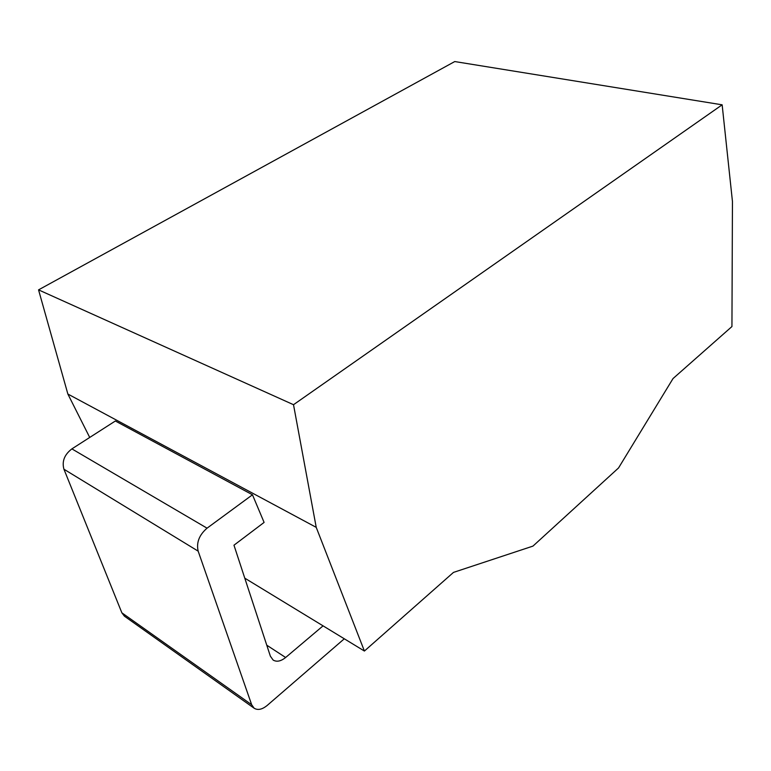 <?xml version="1.0" encoding="UTF-8"?>
<svg xmlns="http://www.w3.org/2000/svg" width="771" height="771" viewBox="0 0 771 771"><rect width="100%" height="100%" fill="white"/><g stroke="black" fill="none" stroke-linecap="round" stroke-linejoin="round"><path stroke-width="1.16" d="M244.783 578.163L364.404 651.042L453.483 572.4L532.954 546.109L618.535 467.958L673.035 378.551L731.939 326.547L732.45 201.472L722.148 104.817L454.755 61.555L38.55 289.867L67.867 394.039L89.715 437.446M67.867 394.039L316.226 527.354L364.404 651.042M323.059 625.859L285.636 657.499C280.875 661.306 276.702 662.154 273.136 660.063L270.37 656.179L233.97 545.203L264.096 522.42L252.474 494.789L207.052 528.174C199.197 534.968 196.229 542.63 198.157 551.149L251.674 704.742L254.122 708.202C257.793 710.467 262.15 709.542 267.209 705.426L344.29 638.793M198.157 551.149L63.935 469.221C61.776 461.386 64.427 454.611 71.886 448.886L115.351 421.005L252.474 494.789M38.55 289.867L293.51 404.708L316.226 527.354M722.148 104.817L293.51 404.708M63.935 469.221L121.866 612.82L124.42 616.174L254.122 708.202M207.052 528.174L71.886 448.886M266.766 645.192L285.636 657.499M251.674 704.742L121.866 612.82"/></g></svg>
